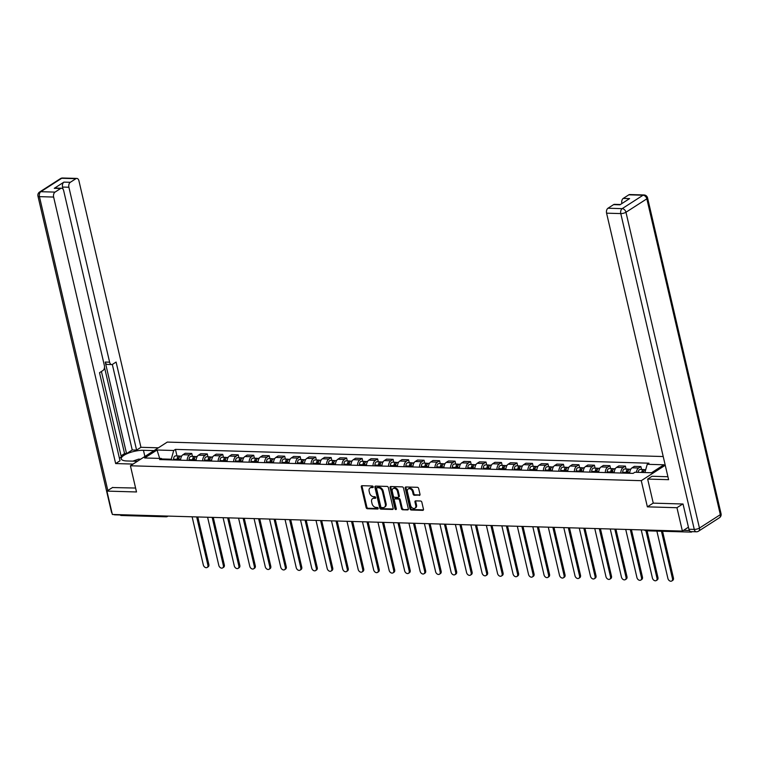 <?xml version="1.0" encoding="UTF-8"?>
<svg xmlns="http://www.w3.org/2000/svg" width="759" height="759" viewBox="0 0 759 759"><rect width="100%" height="100%" fill="white"/><g stroke="black" fill="none" stroke-linecap="round" stroke-linejoin="round"><path stroke-width="1.14" d="M373.229 486.823A0.873 0.626 -122.7 0 0 372.365 485.997L362.015 485.694A1.243 0.901 -122.7 0 0 361.303 486.813L366.132 507.562A1.243 0.901 -122.7 0 0 367.375 508.739L377.726 509.042A0.873 0.626 -122.7 0 0 377.356 507.429L376.009 507.391A3.975 2.875 -122.7 0 1 372.033 503.615L371.635 501.879A3.975 2.875 -122.7 0 1 372.603 498.625A3.975 2.875 -122.7 0 1 373.893 498.284L375.231 498.321A0.873 0.626 -122.7 0 0 374.861 496.709L373.513 496.671A3.975 2.875 -122.7 0 1 369.538 492.895L369.14 491.168A3.975 2.875 -122.7 0 1 370.107 487.914A3.975 2.875 -122.7 0 1 371.398 487.572L372.735 487.61A0.873 0.626 -122.7 0 0 373.229 486.823M419.3 495.428A1.243 0.901 -122.7 0 0 420.002 494.308L418.645 488.492A1.243 0.901 -122.7 0 0 417.403 487.306L405.904 486.974A1.243 0.901 -122.7 0 0 405.202 488.094L410.031 508.843A1.243 0.901 -122.7 0 0 411.274 510.02L422.772 510.352A1.243 0.901 -122.7 0 0 423.475 509.232L421.843 502.202A1.243 0.901 -122.7 0 0 420.6 501.016L415.676 500.874A1.243 0.901 -122.7 0 0 414.974 502.003L415.78 505.485A3.321 2.4 -122.7 0 1 414.974 508.207A3.321 2.4 -122.7 0 1 410.572 505.333L407.393 491.68A3.321 2.4 -122.7 0 1 408.2 488.957A3.321 2.4 -122.7 0 1 412.602 491.832L413.133 494.109A1.243 0.901 -122.7 0 0 414.376 495.285L419.964 495.001M641.27 480.675L647.37 506.851L676.952 507.714L682.388 531.082L112.36 514.469L106.924 491.101L136.506 491.965L130.415 465.779L641.27 480.675L665.245 465.267M388.342 487.601A1.243 0.901 -122.7 0 0 387.099 486.424L375.601 486.092A1.243 0.901 -122.7 0 0 374.899 487.212L379.728 507.951A1.243 0.901 -122.7 0 0 380.971 509.137L392.469 509.469A1.243 0.901 -122.7 0 0 393.171 508.35L388.342 487.601M390.752 486.528L402.251 486.87A1.243 0.901 -122.7 0 1 403.494 488.046L408.323 508.786A1.243 0.901 -122.7 0 1 407.621 509.915L402.697 509.773A1.243 0.901 -122.7 0 1 401.454 508.587L399.5 500.181A1.243 0.901 -122.7 0 0 398.257 498.995L394.993 498.9A1.243 0.901 -122.7 0 0 394.282 500.029L396.321 508.786A0.873 0.626 -122.7 0 1 394.955 508.739L390.05 487.657A1.243 0.901 -122.7 0 1 390.752 486.528M663.214 456.538L167.284 442.089L130.415 465.779M690.007 531.224A2.533 1.575 91.7 0 0 691.164 532.106A2.533 1.575 91.7 0 0 691.781 531.926L692.199 531.661M676.952 507.714L682.739 503.995M682.388 531.082L688.432 527.192M168.043 516.092L167.549 516.405A2.533 1.831 -122.7 0 1 166.724 516.623A2.533 1.575 -88.3 0 1 166.107 516.803L121.136 515.494A2.533 1.575 -88.3 0 1 120.026 514.687M112.712 487.382L106.924 491.101M187.169 460.381A5.825 3.615 -88.3 0 1 189.522 454.916L182.976 454.726A5.825 3.615 91.7 0 0 180.614 460.191M182.976 454.726L185.224 453.284L191.771 453.474L192.454 456.396M189.522 454.916L191.771 453.474M207.938 456.852L207.264 453.929L200.708 453.73L198.46 455.182A5.825 3.615 91.7 0 0 196.097 460.637M202.653 460.827A5.825 3.615 -88.3 0 1 205.015 455.372L207.264 453.929M223.431 457.298L222.748 454.375L216.192 454.186L213.943 455.628A5.825 3.615 91.7 0 0 211.59 461.092M218.137 461.282A5.825 3.615 -88.3 0 1 220.499 455.827L222.748 454.375M238.914 457.753L238.231 454.831L231.685 454.641L229.436 456.083A5.825 3.615 91.7 0 0 227.074 461.538M233.63 461.728A5.825 3.615 -88.3 0 1 235.983 456.273L238.231 454.831M254.398 458.199L253.724 455.277L247.168 455.087L244.92 456.538A5.825 3.615 91.7 0 0 242.557 461.994M249.113 462.184A5.825 3.615 -88.3 0 1 251.476 456.728L253.724 455.277M269.891 458.654L269.208 455.732L262.652 455.542L260.403 456.984A5.825 3.615 91.7 0 0 258.051 462.44M264.597 462.639A5.825 3.615 -88.3 0 1 266.959 457.174L269.208 455.732M285.375 459.1L284.691 456.187L278.145 455.988L275.897 457.44A5.825 3.615 91.7 0 0 273.534 462.895M280.09 463.085A5.825 3.615 -88.3 0 1 282.443 457.63L284.691 456.187M300.858 459.556L300.184 456.633L293.629 456.444L291.38 457.886A5.825 3.615 91.7 0 0 289.018 463.351M295.574 463.54A5.825 3.615 -88.3 0 1 297.936 458.075L300.184 456.633M316.351 460.011L315.668 457.089L309.112 456.899L306.864 458.341A5.825 3.615 91.7 0 0 304.511 463.796M311.057 463.986A5.825 3.615 -88.3 0 1 313.42 458.531L315.668 457.089M331.835 460.457L331.152 457.535L324.605 457.345L322.357 458.787A5.825 3.615 91.7 0 0 319.994 464.252M326.541 464.442A5.825 3.615 -88.3 0 1 328.903 458.986L331.152 457.535M347.318 460.912L346.645 457.99L340.089 457.8L337.84 459.242A5.825 3.615 91.7 0 0 335.478 464.698M342.034 464.887A5.825 3.615 -88.3 0 1 344.387 459.432L346.645 457.99M362.802 461.358L362.128 458.436L355.573 458.246L353.324 459.698A5.825 3.615 91.7 0 0 350.962 465.153M357.517 465.343A5.825 3.615 -88.3 0 1 359.88 459.888L362.128 458.436M378.295 461.814L377.612 458.891L371.066 458.702L368.808 460.144A5.825 3.615 91.7 0 0 366.455 465.599M373.001 465.798A5.825 3.615 -88.3 0 1 375.363 460.333L377.612 458.891M393.779 462.259L393.096 459.347L386.549 459.148L384.301 460.599A5.825 3.615 91.7 0 0 381.938 466.054M388.494 466.244A5.825 3.615 -88.3 0 1 390.847 460.789L393.096 459.347M409.262 462.715L408.589 459.793L402.033 459.603L399.784 461.045A5.825 3.615 91.7 0 0 397.422 466.51M403.978 466.7A5.825 3.615 -88.3 0 1 406.34 461.235L408.589 459.793M424.755 463.17L424.072 460.248L417.516 460.058L415.268 461.5A5.825 3.615 91.7 0 0 412.915 466.956M419.461 467.146A5.825 3.615 -88.3 0 1 421.824 461.69L424.072 460.248M440.239 463.616L439.556 460.694L433.009 460.504L430.761 461.956A5.825 3.615 91.7 0 0 428.399 467.411M434.954 467.601A5.825 3.615 -88.3 0 1 437.307 462.146L439.556 460.694M455.723 464.072L455.049 461.149L448.493 460.96L446.245 462.402A5.825 3.615 91.7 0 0 443.882 467.857M450.438 468.047A5.825 3.615 -88.3 0 1 452.8 462.592L455.049 461.149M471.216 464.517L470.533 461.595L463.977 461.406L461.728 462.857A5.825 3.615 91.7 0 0 459.375 468.312M465.922 468.502A5.825 3.615 -88.3 0 1 468.284 463.047L470.533 461.595M486.699 464.973L486.016 462.051L479.47 461.861L477.221 463.303A5.825 3.615 91.7 0 0 474.859 468.758M481.405 468.958A5.825 3.615 -88.3 0 1 483.768 463.493L486.016 462.051M502.183 465.428L501.509 462.506L494.953 462.307L492.705 463.758A5.825 3.615 91.7 0 0 490.342 469.214M496.898 469.404A5.825 3.615 -88.3 0 1 499.261 463.948L501.509 462.506M517.676 465.874L516.993 462.952L510.437 462.762L508.188 464.204A5.825 3.615 91.7 0 0 505.836 469.669M512.382 469.859A5.825 3.615 -88.3 0 1 514.744 464.404L516.993 462.952M533.16 466.33L532.476 463.407L525.93 463.218L523.682 464.66A5.825 3.615 91.7 0 0 521.319 470.115M527.866 470.305A5.825 3.615 -88.3 0 1 530.228 464.85L532.476 463.407M548.643 466.776L547.96 463.853L541.414 463.664L539.165 465.115A5.825 3.615 91.7 0 0 536.803 470.571M543.359 470.76A5.825 3.615 -88.3 0 1 545.712 465.305L547.96 463.853M564.127 467.231L563.453 464.309L556.897 464.119L554.649 465.561A5.825 3.615 91.7 0 0 552.286 471.016M558.842 471.216A5.825 3.615 -88.3 0 1 561.205 465.751L563.453 464.309M579.62 467.677L578.937 464.755L572.39 464.565L570.132 466.017A5.825 3.615 91.7 0 0 567.779 471.472M574.326 471.662A5.825 3.615 -88.3 0 1 576.688 466.206L578.937 464.755M595.103 468.132L594.42 465.21L587.874 465.02L585.625 466.462A5.825 3.615 91.7 0 0 583.263 471.927M589.819 472.117A5.825 3.615 -88.3 0 1 592.172 466.652L594.42 465.21M610.587 468.588L609.913 465.665L603.358 465.476L601.109 466.918A5.825 3.615 91.7 0 0 598.747 472.373M605.303 472.563A5.825 3.615 -88.3 0 1 607.665 467.108L609.913 465.665M626.08 469.034L625.397 466.111L618.841 465.922L616.593 467.364A5.825 3.615 91.7 0 0 614.24 472.829M620.786 473.018A5.825 3.615 -88.3 0 1 623.148 467.563L625.397 466.111M641.564 469.489L640.881 466.567L634.334 466.377L632.086 467.819A5.825 3.615 91.7 0 0 629.723 473.274M636.365 472.307A5.825 3.615 -88.3 0 1 638.632 468.009L640.881 466.567M171.411 459.916L171.249 459.233L162.047 458.967M163.081 459.679L161.325 458.464L144.646 457.971L157.028 450.011L173.707 450.495L171.249 459.233M644.913 472.553L647.237 464.299L648.973 463.189L175.443 449.385L173.707 450.495M647.237 464.299L663.916 464.783L651.526 472.753L634.847 472.259L633.12 473.379L159.589 459.574L161.325 458.464M647.37 506.851L653.243 503.075M176.97 455.941L175.443 449.385M157.028 450.011L159.675 458.408M373.257 487.126L372.138 487.098A3.975 2.875 -122.7 0 0 370.847 487.439L370.107 487.914M372.603 498.625L373.333 498.151A3.975 2.875 -122.7 0 1 374.633 497.809L375.743 497.847M362.062 485.694A1.243 0.901 -122.7 0 0 362.043 486.339L366.872 507.088A1.243 0.901 -122.7 0 0 368.115 508.264L378.238 508.558M375.658 486.092A1.243 0.901 -122.7 0 0 375.639 486.737L380.458 507.486A1.243 0.901 -122.7 0 0 381.701 508.663L393.153 508.995M377.052 487.733A0.873 0.626 -122.7 0 0 376.559 488.521L380.79 506.727A0.873 0.626 -122.7 0 0 381.663 507.553L383.077 507.6A3.975 2.875 -122.7 0 0 384.367 507.259A3.975 2.875 -122.7 0 0 385.335 503.995L382.441 491.557A3.975 2.875 -122.7 0 0 378.466 487.771L377.052 487.733L377.792 487.259A0.873 0.626 -122.7 0 0 377.318 487.563M384.367 507.259L385.107 506.784A3.975 2.875 -122.7 0 0 386.075 503.521L385.335 503.995M377.792 487.259L379.206 487.297A3.975 2.875 -122.7 0 1 383.181 491.082L386.075 503.521M408.304 509.441L402.697 509.773M394.585 499.005L395.325 498.53A1.243 0.901 -122.7 0 1 395.724 498.426L398.987 498.521A1.243 0.901 -122.7 0 1 400.23 499.707L402.194 508.113A1.243 0.901 -122.7 0 0 403.437 509.298M390.809 486.528A1.243 0.901 -122.7 0 0 390.79 487.183L395.695 508.274A0.873 0.626 -122.7 0 0 396.34 509.052M397.469 491.443A3.321 2.4 -122.7 0 0 393.058 488.578A3.321 2.4 -122.7 0 0 392.251 491.291L393.371 496.111A1.243 0.901 -122.7 0 0 394.614 497.287L397.877 497.382A1.243 0.901 -122.7 0 0 398.589 496.263L397.469 491.443L398.2 490.969A3.321 2.4 -122.7 0 0 393.798 488.103L393.058 488.578M398.617 496.908A1.243 0.901 -122.7 0 0 399.319 495.788L398.589 496.263M398.2 490.969L399.319 495.788M408.2 488.957L408.94 488.483A3.321 2.4 -122.7 0 1 413.342 491.358L413.873 493.635A1.243 0.901 -122.7 0 0 415.116 494.811L419.983 494.953M414.974 508.207L415.714 507.733A3.321 2.4 -122.7 0 0 416.52 505.01L415.78 505.485M415.723 500.883A1.243 0.901 -122.7 0 0 415.704 501.528L416.52 505.01M405.961 486.974A1.243 0.901 -122.7 0 0 405.942 487.62L410.771 508.369A1.243 0.901 -122.7 0 0 412.014 509.545L423.456 509.877M178.849 460.134L178.839 459.356A3.169 1.964 -88.3 0 1 180.898 456.055L181.705 456.083M192.112 516.794L203.317 564.933A2.913 2.106 -122.7 0 0 207.169 567.447A2.913 2.106 -122.7 0 0 207.881 565.066L196.676 516.926M178.175 460.115L178.175 459.242A1.518 0.939 -88.3 0 1 179.124 457.658M177.16 460.087L177.151 459.309A3.169 1.964 -88.3 0 1 179.209 456.007A3.169 1.964 -88.3 0 1 180.044 456.339M173.583 459.982L173.574 459.204A3.169 1.964 -88.3 0 1 175.633 455.903L179.209 456.007M197.786 516.955L208.839 564.449A2.913 2.106 57.3 0 1 208.127 566.831L207.169 567.447M194.332 460.59L194.323 459.812A3.169 1.964 -88.3 0 1 196.382 456.51L197.188 456.538M207.596 517.24L218.801 565.379A2.913 2.106 -122.7 0 0 222.662 567.903A2.913 2.106 -122.7 0 0 223.364 565.512L212.159 517.372M193.668 460.571L193.659 459.688A1.518 0.939 -88.3 0 1 194.608 458.104M192.644 460.533L192.634 459.764A3.169 1.964 -88.3 0 1 194.693 456.463A3.169 1.964 -88.3 0 1 195.528 456.795M189.067 460.428L189.067 459.66A3.169 1.964 -88.3 0 1 191.116 456.358L194.693 456.463M213.27 517.41L224.322 564.905A2.913 2.106 57.3 0 1 223.62 567.286L222.662 567.903M209.816 461.036L209.807 460.267A3.169 1.964 -88.3 0 1 211.865 456.965L212.681 456.984M223.08 517.695L234.284 565.834A2.913 2.106 -122.7 0 0 238.146 568.349A2.913 2.106 -122.7 0 0 238.857 565.967L227.653 517.828M209.152 461.017L209.142 460.144A1.518 0.939 -88.3 0 1 210.101 458.559M208.127 460.988L208.127 460.21A3.169 1.964 -88.3 0 1 210.177 456.909A3.169 1.964 -88.3 0 1 211.011 457.241M204.56 460.884L204.55 460.106A3.169 1.964 -88.3 0 1 206.609 456.804L210.177 456.909M228.763 517.856L239.816 565.351A2.913 2.106 57.3 0 1 239.104 567.732L238.146 568.349M137.436 461.273L126.848 460.969A14.25 4.374 -13.1 0 1 121.269 458.863A14.25 4.374 -13.1 0 1 128.461 453.114A14.25 4.374 -13.1 0 1 143.442 450.305L154.02 450.609M158.375 447.81L140.946 447.307L136.592 450.106L116.099 362.052L112.636 364.273A3.795 2.353 91.7 0 1 111.706 364.557A3.795 2.353 91.7 0 1 109.609 362.176L68.898 187.245L62.542 187.056A3.795 2.353 -88.3 0 1 63.936 182.113L54.278 188.327A3.795 2.353 -88.3 0 1 55.208 188.052L61.564 188.232A3.795 2.353 91.7 0 0 60.635 188.507L55.027 192.112A3.795 2.353 91.7 0 0 53.633 197.055L39.44 196.638L107.825 490.523M121.042 455.827L124.561 453.569L126.544 453.626L132.227 449.973L136.592 450.106M119.41 458.218L121.317 456.994L101.412 371.493M61.564 188.232A3.795 2.353 91.7 0 1 63.661 190.613L104.372 365.544A3.795 2.353 91.7 0 1 102.977 370.487L99.514 372.716L120.007 460.77L115.653 463.559L53.633 197.055M133.081 464.072L115.653 463.559M140.946 447.307L78.927 180.803A3.795 2.353 91.7 0 0 76.82 178.422A3.795 2.353 91.7 0 0 75.891 178.697L70.293 182.302A3.795 2.353 91.7 0 0 68.898 187.245M112.455 487.544L135.595 488.046M119.495 514.678A3.795 2.353 91.7 0 0 120.226 514.972L115.036 514.839A3.795 2.353 -88.3 0 1 114.135 514.517M126.544 453.626L105.235 362.052L109.609 362.176M124.561 453.569L104.495 367.347M63.025 189.133L62.542 187.056M132.227 449.973L112.323 364.443M111.706 364.557L107.342 364.424A3.795 2.353 -88.3 0 1 105.235 362.052M688.906 529.251L694.267 529.403A3.795 2.353 91.7 0 0 696.373 531.784L691.013 531.623A3.795 2.353 -88.3 0 1 688.906 529.251L683.034 504.004L653.252 503.141L647.655 479.071L652 476.272L666.098 476.68A14.25 4.374 -13.1 0 0 667.901 476.671M647.655 479.071L668.603 479.679L606.583 213.175A3.795 2.353 -88.3 0 1 607.978 208.232L613.576 204.626A3.795 2.353 -88.3 0 1 614.505 204.351L620.378 204.522M622.171 203.374L621.849 203.365A3.795 2.353 -88.3 0 1 623.234 198.422L628.841 194.816A3.795 2.353 -88.3 0 1 629.771 194.541L643.964 194.959A3.795 2.353 91.7 0 0 643.034 195.234L628.841 194.816M613.576 204.626L619.932 204.816L629.591 198.602L623.234 198.422M132.853 461.14L138.565 459.148L140.652 459.204M137.882 460.988A8.235 2.524 -13.1 0 0 136.573 461.254M225.3 461.491L225.3 460.713A3.169 1.964 -88.3 0 1 227.358 457.411L228.165 457.44M238.573 518.141L249.777 566.29A2.913 2.106 -122.7 0 0 253.629 568.804A2.913 2.106 -122.7 0 0 254.341 566.423L243.136 518.274M224.636 461.472L224.636 460.59A1.518 0.939 -88.3 0 1 225.584 459.005M223.62 461.444L223.611 460.666A3.169 1.964 -88.3 0 1 225.67 457.364A3.169 1.964 -88.3 0 1 226.505 457.696M220.044 461.339L220.034 460.561A3.169 1.964 -88.3 0 1 222.093 457.26L225.67 457.364M244.246 518.312L255.299 565.806A2.913 2.106 57.3 0 1 254.588 568.187L253.629 568.804M240.793 461.937L240.783 461.168A3.169 1.964 -88.3 0 1 242.842 457.867L243.648 457.886M254.056 518.596L265.261 566.736A2.913 2.106 -122.7 0 0 269.113 569.25A2.913 2.106 -122.7 0 0 269.825 566.869L258.62 518.729M240.129 461.918L240.119 461.045A1.518 0.939 -88.3 0 1 241.068 459.461M239.104 461.889L239.094 461.121A3.169 1.964 -88.3 0 1 241.153 457.819A3.169 1.964 -88.3 0 1 241.988 458.151M235.527 461.785L235.518 461.017A3.169 1.964 -88.3 0 1 237.576 457.715L241.153 457.819M259.73 518.758L270.783 566.252A2.913 2.106 57.3 0 1 270.081 568.633L269.113 569.25M256.276 462.392L256.267 461.614A3.169 1.964 -88.3 0 1 258.326 458.313L259.132 458.341M269.54 519.052L280.745 567.191A2.913 2.106 -122.7 0 0 284.606 569.705A2.913 2.106 -122.7 0 0 285.308 567.324L274.113 519.184M255.612 462.373L255.603 461.5A1.518 0.939 -88.3 0 1 256.561 459.916M254.588 462.345L254.578 461.567A3.169 1.964 -88.3 0 1 256.637 458.265A3.169 1.964 -88.3 0 1 257.472 458.597M251.011 462.24L251.011 461.463A3.169 1.964 -88.3 0 1 253.07 458.161L256.637 458.265M275.223 519.213L286.266 566.707A2.913 2.106 57.3 0 1 285.564 569.089L284.606 569.705M271.76 462.848L271.76 462.07A3.169 1.964 -88.3 0 1 273.819 458.768L274.625 458.787M285.033 519.498L296.228 567.637A2.913 2.106 -122.7 0 0 300.09 570.161A2.913 2.106 -122.7 0 0 300.801 567.77L289.596 519.63M271.096 462.829L271.086 461.946A1.518 0.939 -88.3 0 1 272.045 460.362M270.071 462.791L270.071 462.022A3.169 1.964 -88.3 0 1 272.13 458.721A3.169 1.964 -88.3 0 1 272.965 459.053M266.504 462.686L266.494 461.918A3.169 1.964 -88.3 0 1 268.553 458.616L272.13 458.721M290.706 519.668L301.759 567.153A2.913 2.106 57.3 0 1 301.048 569.544L300.09 570.161M287.253 463.294L287.244 462.516A3.169 1.964 -88.3 0 1 289.302 459.223L290.109 459.242M300.517 519.953L311.721 568.093A2.913 2.106 -122.7 0 0 315.573 570.607A2.913 2.106 -122.7 0 0 316.285 568.225L305.08 520.086M286.589 463.275L286.579 462.402A1.518 0.939 -88.3 0 1 287.528 460.817M285.564 463.246L285.555 462.468A3.169 1.964 -88.3 0 1 287.614 459.167A3.169 1.964 -88.3 0 1 288.448 459.499M281.987 463.142L281.978 462.364A3.169 1.964 -88.3 0 1 284.037 459.062L287.614 459.167M306.19 520.114L317.243 567.609A2.913 2.106 57.3 0 1 316.531 569.99L315.573 570.607M302.737 463.749L302.727 462.971A3.169 1.964 -88.3 0 1 304.786 459.669L305.592 459.698M316 520.399L327.205 568.538A2.913 2.106 -122.7 0 0 331.066 571.062A2.913 2.106 -122.7 0 0 331.768 568.681L320.573 520.532M302.073 463.73L302.063 462.848A1.518 0.939 -88.3 0 1 303.012 461.263M301.048 463.702L301.038 462.924A3.169 1.964 -88.3 0 1 303.097 459.622A3.169 1.964 -88.3 0 1 303.932 459.954M297.471 463.597L297.471 462.819A3.169 1.964 -88.3 0 1 299.53 459.518L303.097 459.622M321.674 520.57L332.727 568.064A2.913 2.106 57.3 0 1 332.025 570.445L331.066 571.062M318.22 464.195L318.22 463.426A3.169 1.964 -88.3 0 1 320.27 460.125L321.085 460.144M331.493 520.854L342.688 568.994A2.913 2.106 -122.7 0 0 346.55 571.508A2.913 2.106 -122.7 0 0 347.261 569.127L336.057 520.987M317.556 464.176L317.547 463.303A1.518 0.939 -88.3 0 1 318.505 461.719M316.531 464.147L316.531 463.369A3.169 1.964 -88.3 0 1 318.59 460.068A3.169 1.964 -88.3 0 1 319.425 460.4M312.964 464.043L312.955 463.265A3.169 1.964 -88.3 0 1 315.013 459.963L318.59 460.068M337.167 521.016L348.22 568.51A2.913 2.106 57.3 0 1 347.508 570.891L346.55 571.508M333.713 464.65L333.704 463.872A3.169 1.964 -88.3 0 1 335.763 460.571L336.569 460.599M346.977 521.3L358.182 569.449A2.913 2.106 -122.7 0 0 362.034 571.963A2.913 2.106 -122.7 0 0 362.745 569.582L351.54 521.433M333.049 464.631L333.04 463.758A1.518 0.939 -88.3 0 1 333.988 462.174M332.025 464.603L332.015 463.825A3.169 1.964 -88.3 0 1 334.074 460.523A3.169 1.964 -88.3 0 1 334.909 460.855M328.448 464.499L328.438 463.721A3.169 1.964 -88.3 0 1 330.497 460.419L334.074 460.523M352.65 521.471L363.703 568.965A2.913 2.106 57.3 0 1 362.992 571.347L362.034 571.963M349.197 465.096L349.187 464.328A3.169 1.964 -88.3 0 1 351.246 461.026L352.053 461.045M362.46 521.756L373.665 569.895A2.913 2.106 -122.7 0 0 377.527 572.409A2.913 2.106 -122.7 0 0 378.229 570.028L367.024 521.888M348.533 465.077L348.523 464.204A1.518 0.939 -88.3 0 1 349.472 462.62M347.508 465.049L347.499 464.28A3.169 1.964 -88.3 0 1 349.557 460.979A3.169 1.964 -88.3 0 1 350.392 461.311M343.931 464.944L343.931 464.176A3.169 1.964 -88.3 0 1 345.981 460.874L349.557 460.979M368.134 521.917L379.187 569.411A2.913 2.106 57.3 0 1 378.485 571.802L377.527 572.409M364.681 465.552L364.671 464.774A3.169 1.964 -88.3 0 1 366.73 461.472L367.546 461.5M377.944 522.211L389.149 570.351A2.913 2.106 -122.7 0 0 393.01 572.865A2.913 2.106 -122.7 0 0 393.722 570.483L382.517 522.344M364.016 465.533L364.007 464.66A1.518 0.939 -88.3 0 1 364.965 463.075M362.992 465.504L362.992 464.726A3.169 1.964 -88.3 0 1 365.041 461.425A3.169 1.964 -88.3 0 1 365.876 461.757M359.424 465.4L359.415 464.622A3.169 1.964 -88.3 0 1 361.474 461.32L365.041 461.425M383.627 522.372L394.68 569.867A2.913 2.106 57.3 0 1 393.968 572.248L393.01 572.865M380.164 466.007L380.164 465.229A3.169 1.964 -88.3 0 1 382.223 461.927L383.029 461.946M393.437 522.657L404.642 570.796A2.913 2.106 -122.7 0 0 408.494 573.32A2.913 2.106 -122.7 0 0 409.205 570.929L398.001 522.79M379.5 465.988L379.5 465.106A1.518 0.939 -88.3 0 1 380.449 463.521M378.485 465.95L378.475 465.182A3.169 1.964 -88.3 0 1 380.534 461.88A3.169 1.964 -88.3 0 1 381.369 462.212M374.908 465.846L374.899 465.077A3.169 1.964 -88.3 0 1 376.957 461.776L380.534 461.88M399.111 522.828L410.164 570.313A2.913 2.106 57.3 0 1 409.452 572.703L408.494 573.32M395.657 466.453L395.648 465.675A3.169 1.964 -88.3 0 1 397.707 462.383L398.513 462.402M408.921 523.112L420.125 571.252A2.913 2.106 -122.7 0 0 423.987 573.766A2.913 2.106 -122.7 0 0 424.689 571.385L413.484 523.245M394.993 466.434L394.984 465.561A1.518 0.939 -88.3 0 1 395.932 463.977M393.968 466.406L393.959 465.628A3.169 1.964 -88.3 0 1 396.018 462.326A3.169 1.964 -88.3 0 1 396.853 462.658M390.392 466.301L390.382 465.523A3.169 1.964 -88.3 0 1 392.441 462.222L396.018 462.326M414.594 523.274L425.647 570.768A2.913 2.106 57.3 0 1 424.945 573.149L423.987 573.766M411.141 466.908L411.131 466.13A3.169 1.964 -88.3 0 1 413.19 462.829L413.997 462.857M424.404 523.558L435.609 571.707A2.913 2.106 -122.7 0 0 439.47 574.221A2.913 2.106 -122.7 0 0 440.173 571.84L428.977 523.691M410.477 466.889L410.467 466.007A1.518 0.939 -88.3 0 1 411.425 464.423M409.452 466.861L409.443 466.083A3.169 1.964 -88.3 0 1 411.501 462.781A3.169 1.964 -88.3 0 1 412.336 463.113M405.885 466.757L405.875 465.979A3.169 1.964 -88.3 0 1 407.934 462.677L411.501 462.781M430.087 523.729L441.14 571.223A2.913 2.106 57.3 0 1 440.429 573.605L439.47 574.221M426.624 467.354L426.624 466.586A3.169 1.964 -88.3 0 1 428.683 463.284L429.49 463.303M439.897 524.014L451.093 572.153A2.913 2.106 -122.7 0 0 454.954 574.667A2.913 2.106 -122.7 0 0 455.666 572.286L444.461 524.146M425.96 467.335L425.96 466.462A1.518 0.939 -88.3 0 1 426.909 464.878M424.936 467.307L424.936 466.529A3.169 1.964 -88.3 0 1 426.994 463.237A3.169 1.964 -88.3 0 1 427.829 463.559M421.368 467.202L421.359 466.424A3.169 1.964 -88.3 0 1 423.418 463.132L426.994 463.237M445.571 524.175L456.624 571.669A2.913 2.106 57.3 0 1 455.912 574.051L454.954 574.667M442.118 467.81L442.108 467.032A3.169 1.964 -88.3 0 1 444.167 463.73L444.973 463.758M455.381 524.46L466.586 572.609A2.913 2.106 -122.7 0 0 470.438 575.123A2.913 2.106 -122.7 0 0 471.149 572.741L459.945 524.592M441.453 467.791L441.444 466.918A1.518 0.939 -88.3 0 1 442.393 465.333M440.429 467.762L440.419 466.984A3.169 1.964 -88.3 0 1 442.478 463.683A3.169 1.964 -88.3 0 1 443.313 464.015M436.852 467.658L436.842 466.88A3.169 1.964 -88.3 0 1 438.901 463.578L442.478 463.683M461.055 524.63L472.107 572.125A2.913 2.106 57.3 0 1 471.396 574.506L470.438 575.123M457.601 468.256L457.592 467.487A3.169 1.964 -88.3 0 1 459.65 464.185L460.457 464.204M470.865 524.915L482.069 573.054A2.913 2.106 -122.7 0 0 485.931 575.578A2.913 2.106 -122.7 0 0 486.633 573.187L475.438 525.048M456.937 468.237L456.927 467.364A1.518 0.939 -88.3 0 1 457.876 465.779M455.912 468.208L455.903 467.44A3.169 1.964 -88.3 0 1 457.962 464.138A3.169 1.964 -88.3 0 1 458.797 464.47M452.336 468.104L452.336 467.335A3.169 1.964 -88.3 0 1 454.394 464.034L457.962 464.138M476.548 525.076L487.591 572.571A2.913 2.106 57.3 0 1 486.889 574.961L485.931 575.578M473.085 468.711L473.085 467.933A3.169 1.964 -88.3 0 1 475.134 464.631L475.95 464.66M486.358 525.37L497.553 573.51A2.913 2.106 -122.7 0 0 501.414 576.024A2.913 2.106 -122.7 0 0 502.126 573.643L490.921 525.503M472.421 468.692L472.411 467.819A1.518 0.939 -88.3 0 1 473.369 466.235M471.396 468.664L471.396 467.886A3.169 1.964 -88.3 0 1 473.455 464.584A3.169 1.964 -88.3 0 1 474.29 464.916M467.829 468.559L467.819 467.781A3.169 1.964 -88.3 0 1 469.878 464.48L473.455 464.584M492.031 525.532L503.084 573.026A2.913 2.106 57.3 0 1 502.373 575.407L501.414 576.024M488.578 469.166L488.568 468.388A3.169 1.964 -88.3 0 1 490.627 465.087L491.434 465.106M501.841 525.816L513.046 573.956A2.913 2.106 -122.7 0 0 516.898 576.479A2.913 2.106 -122.7 0 0 517.61 574.089L506.405 525.949M487.914 469.147L487.904 468.265A1.518 0.939 -88.3 0 1 488.853 466.681M486.889 469.109L486.88 468.341A3.169 1.964 -88.3 0 1 488.938 465.039A3.169 1.964 -88.3 0 1 489.773 465.371M483.312 469.005L483.303 468.237A3.169 1.964 -88.3 0 1 485.362 464.935L488.938 465.039M507.515 525.987L518.568 573.472A2.913 2.106 57.3 0 1 517.856 575.863L516.898 576.479M504.061 469.612L504.052 468.844A3.169 1.964 -88.3 0 1 506.111 465.542L506.917 465.561M517.325 526.272L528.53 574.411A2.913 2.106 -122.7 0 0 532.391 576.925A2.913 2.106 -122.7 0 0 533.093 574.544L521.898 526.404M503.397 469.593L503.388 468.72A1.518 0.939 -88.3 0 1 504.337 467.136M502.373 469.565L502.363 468.787A3.169 1.964 -88.3 0 1 504.422 465.485A3.169 1.964 -88.3 0 1 505.257 465.817M498.796 469.46L498.796 468.683A3.169 1.964 -88.3 0 1 500.855 465.381L504.422 465.485M522.998 526.433L534.051 573.927A2.913 2.106 57.3 0 1 533.349 576.309L532.391 576.925M519.545 470.068L519.535 469.29A3.169 1.964 -88.3 0 1 521.594 465.988L522.41 466.017M532.809 526.718L544.013 574.867A2.913 2.106 -122.7 0 0 547.875 577.381A2.913 2.106 -122.7 0 0 548.586 574.999L537.381 526.85M518.881 470.049L518.871 469.166A1.518 0.939 -88.3 0 1 519.83 467.582M517.856 470.02L517.856 469.242A3.169 1.964 -88.3 0 1 519.915 465.941A3.169 1.964 -88.3 0 1 520.75 466.273M514.289 469.916L514.279 469.138A3.169 1.964 -88.3 0 1 516.338 465.836L519.915 465.941M538.492 526.888L549.544 574.383A2.913 2.106 57.3 0 1 548.833 576.764L547.875 577.381M535.038 470.514L535.029 469.745A3.169 1.964 -88.3 0 1 537.087 466.443L537.894 466.462M548.302 527.173L559.506 575.313A2.913 2.106 -122.7 0 0 563.358 577.827A2.913 2.106 -122.7 0 0 564.07 575.445L552.865 527.306M534.364 470.495L534.364 469.622A1.518 0.939 -88.3 0 1 535.313 468.037M533.349 470.466L533.34 469.698A3.169 1.964 -88.3 0 1 535.399 466.396A3.169 1.964 -88.3 0 1 536.234 466.728M529.773 470.362L529.763 469.593A3.169 1.964 -88.3 0 1 531.822 466.292L535.399 466.396M553.975 527.334L565.028 574.829A2.913 2.106 57.3 0 1 564.316 577.21L563.358 577.827M550.522 470.969L550.512 470.191A3.169 1.964 -88.3 0 1 552.571 466.889L553.377 466.918M563.785 527.628L574.99 575.768A2.913 2.106 -122.7 0 0 578.851 578.282A2.913 2.106 -122.7 0 0 579.553 575.901L568.349 527.761M549.858 470.95L549.848 470.077A1.518 0.939 -88.3 0 1 550.797 468.493M548.833 470.922L548.823 470.144A3.169 1.964 -88.3 0 1 550.882 466.842A3.169 1.964 -88.3 0 1 551.717 467.174M545.256 470.817L545.256 470.039A3.169 1.964 -88.3 0 1 547.305 466.738L550.882 466.842M569.459 527.79L580.512 575.284A2.913 2.106 57.3 0 1 579.81 577.665L578.851 578.282M566.005 471.424L565.996 470.646A3.169 1.964 -88.3 0 1 568.055 467.345L568.87 467.364M579.269 528.074L590.474 576.214A2.913 2.106 -122.7 0 0 594.335 578.737A2.913 2.106 -122.7 0 0 595.047 576.347L583.842 528.207M565.341 471.396L565.332 470.523A1.518 0.939 -88.3 0 1 566.29 468.939M564.316 471.367L564.316 470.599A3.169 1.964 -88.3 0 1 566.366 467.297A3.169 1.964 -88.3 0 1 567.201 467.629M560.749 471.263L560.74 470.495A3.169 1.964 -88.3 0 1 562.798 467.193L566.366 467.297M584.952 528.245L596.005 575.73A2.913 2.106 57.3 0 1 595.293 578.121L594.335 578.737M581.489 471.87L581.489 471.092A3.169 1.964 -88.3 0 1 583.548 467.791L584.354 467.819M594.762 528.53L605.967 576.669A2.913 2.106 -122.7 0 0 609.819 579.183A2.913 2.106 -122.7 0 0 610.53 576.802L599.325 528.662M580.825 471.851L580.825 470.978A1.518 0.939 -88.3 0 1 581.774 469.394M579.81 471.823L579.8 471.045A3.169 1.964 -88.3 0 1 581.859 467.743A3.169 1.964 -88.3 0 1 582.694 468.075M576.233 471.719L576.223 470.941A3.169 1.964 -88.3 0 1 578.282 467.639L581.859 467.743M600.435 528.691L611.488 576.185A2.913 2.106 57.3 0 1 610.777 578.567L609.819 579.183M596.982 472.326L596.972 471.548A3.169 1.964 -88.3 0 1 599.031 468.246L599.838 468.275M610.245 528.976L621.45 577.115A2.913 2.106 -122.7 0 0 625.302 579.639A2.913 2.106 -122.7 0 0 626.014 577.248L614.809 529.108M596.318 472.307L596.308 471.424A1.518 0.939 -88.3 0 1 597.257 469.84M595.293 472.269L595.284 471.5A3.169 1.964 -88.3 0 1 597.342 468.199A3.169 1.964 -88.3 0 1 598.177 468.531M591.716 472.174L591.707 471.396A3.169 1.964 -88.3 0 1 593.766 468.094L597.342 468.199M615.919 529.146L626.972 576.641A2.913 2.106 57.3 0 1 626.27 579.022L625.302 579.639M612.466 472.772L612.456 472.003A3.169 1.964 -88.3 0 1 614.515 468.701L615.321 468.72M625.729 529.431L636.934 577.571A2.913 2.106 -122.7 0 0 640.795 580.085A2.913 2.106 -122.7 0 0 641.497 577.703L630.302 529.564M611.801 472.753L611.792 471.88A1.518 0.939 -88.3 0 1 612.75 470.295M610.777 472.724L610.767 471.946A3.169 1.964 -88.3 0 1 612.826 468.645A3.169 1.964 -88.3 0 1 613.661 468.977M607.2 472.62L607.2 471.842A3.169 1.964 -88.3 0 1 609.259 468.54L612.826 468.645M631.412 529.592L642.456 577.087A2.913 2.106 57.3 0 1 641.753 579.468L640.795 580.085M627.949 473.227L627.949 472.449A3.169 1.964 -88.3 0 1 630.008 469.147L630.814 469.176M641.222 529.877L652.417 578.026A2.913 2.106 -122.7 0 0 656.279 580.54A2.913 2.106 -122.7 0 0 656.99 578.159L645.966 530.778M627.285 473.208L627.276 472.326A1.518 0.939 -88.3 0 1 628.234 470.741M626.26 473.18L626.26 472.402A3.169 1.964 -88.3 0 1 628.319 469.1A3.169 1.964 -88.3 0 1 629.154 469.432M622.693 473.075L622.684 472.297A3.169 1.964 -88.3 0 1 624.742 468.996L628.319 469.1M647.076 530.826L657.949 577.542A2.913 2.106 57.3 0 1 657.237 579.923L656.279 580.54M643.442 472.515A3.169 1.964 -88.3 0 1 645.492 469.603L645.748 469.612M656.886 531.11L667.911 578.472A2.913 2.106 -122.7 0 0 671.762 580.986A2.913 2.106 -122.7 0 0 672.474 578.605L661.45 531.243M642.778 472.496A1.518 0.939 -88.3 0 1 643.717 471.197M641.753 472.468A3.169 1.964 -88.3 0 1 643.803 469.555A3.169 1.964 -88.3 0 1 644.638 469.887M638.186 472.364A3.169 1.964 -88.3 0 1 640.226 469.451L643.803 469.555M662.56 531.272L673.432 577.988A2.913 2.106 57.3 0 1 672.721 580.379L671.762 580.986M623.148 467.563L616.593 467.364M607.665 467.108L601.109 466.918M592.172 466.652L585.625 466.462M576.688 466.206L570.132 466.017M561.205 465.751L554.649 465.561M545.712 465.305L539.165 465.115M530.228 464.85L523.682 464.66M514.744 464.404L508.188 464.204M499.261 463.948L492.705 463.758M483.768 463.493L477.221 463.303M468.284 463.047L461.728 462.857M452.8 462.592L446.245 462.402M437.307 462.146L430.761 461.956M421.824 461.69L415.268 461.5M406.34 461.235L399.784 461.045M390.847 460.789L384.301 460.599M375.363 460.333L368.808 460.144M359.88 459.888L353.324 459.698M344.387 459.432L337.84 459.242M328.903 458.986L322.357 458.787M313.42 458.531L306.864 458.341M297.936 458.075L291.38 457.886M282.443 457.63L275.897 457.44M266.959 457.174L260.403 456.984M251.476 456.728L244.92 456.538M235.983 456.273L229.436 456.083M220.499 455.827L213.943 455.628M205.015 455.372L198.46 455.182M638.632 468.009L632.086 467.819M683.536 530.342L689.409 530.513M691.164 532.106L646.194 530.797A2.533 1.575 -88.3 0 1 645.084 529.991M164.997 515.997A2.533 1.575 -88.3 0 0 166.107 516.803A2.533 2.533 0 0 0 167.549 516.405A2.533 1.831 -122.7 0 0 167.9 516.082M372.138 487.098L371.398 487.572M375.705 498.027L375.231 498.321M374.633 497.809L373.893 498.284M368.115 508.264L367.375 508.739M366.872 507.088L366.132 507.562M362.043 486.339L361.303 486.813M373.21 487.306L372.735 487.61M393.134 509.042L392.469 509.469M381.701 508.663L380.971 509.137M380.458 507.486L379.728 507.951M375.639 486.737L374.899 487.212M383.181 491.082L382.441 491.557M379.206 487.297L378.466 487.771M408.285 509.479L407.621 509.915M402.194 508.113L401.454 508.587M400.23 499.707L399.5 500.181M398.987 498.521L398.257 498.995M395.724 498.426L394.993 498.9M395.695 508.274L394.955 508.739M390.79 487.183L390.05 487.657M415.116 494.811L414.376 495.285M413.873 493.635L413.133 494.109M413.342 491.358L412.602 491.832M415.704 501.528L414.974 502.003M423.437 509.925L422.772 510.352M412.014 509.545L411.274 510.02M410.771 508.369L410.031 508.843M405.942 487.62L405.202 488.094M178.839 459.356L180.651 459.413M178.261 458.559L178.887 458.569M173.574 459.204L177.151 459.309M208.839 564.449L207.881 565.066M194.323 459.812L196.145 459.869M193.754 459.005L194.38 459.024M189.067 459.66L192.634 459.764M224.322 564.905L223.364 565.512M209.807 460.267L211.628 460.315M209.237 459.461L209.863 459.48M204.55 460.106L208.127 460.21M239.816 565.351L238.857 565.967M60.635 188.507L54.278 188.327M63.936 182.113L70.293 182.302M75.891 178.697L61.697 178.289L40.834 191.695L55.027 192.112M144.884 456.491L143.442 450.305M61.697 178.289A3.795 2.353 -88.3 0 1 62.627 178.014A3.795 3.795 0 0 0 60.464 178.612A3.795 2.742 57.3 0 1 61.697 178.289M40.834 191.695A3.795 2.742 -122.7 0 0 39.601 192.027A3.795 3.795 0 0 0 37.95 196.078A3.795 1.167 166.9 0 0 39.44 196.638A3.795 2.353 -88.3 0 1 40.834 191.695M111.858 512.278A3.795 1.167 166.9 0 1 111.44 511.898L37.95 196.078M696.373 531.784A3.795 3.795 0 0 0 698.536 531.177A3.795 2.742 57.3 0 0 699.456 528.065A3.795 1.167 166.9 0 1 694.267 529.403L620.777 213.583A3.795 1.167 166.9 0 0 625.966 212.254L699.456 528.065L720.329 514.659L646.839 198.839L625.966 212.254A3.795 2.742 -122.7 0 0 622.171 208.64L643.034 195.234A3.795 2.742 57.3 0 1 646.839 198.839A3.795 1.167 166.9 0 0 647.56 197.89A3.795 3.795 0 0 0 643.964 194.959M607.978 208.232L622.171 208.64A3.795 2.353 91.7 0 0 620.777 213.583L606.583 213.175M721.05 513.71A3.795 1.167 166.9 0 1 720.329 514.659A3.795 2.742 -122.7 0 1 719.399 517.761A3.795 3.795 0 0 0 721.05 513.71L647.56 197.89M225.3 460.713L227.112 460.77M224.721 459.907L225.347 459.926M220.034 460.561L223.611 460.666M255.299 565.806L254.341 566.423M240.783 461.168L242.605 461.216M240.214 460.362L240.84 460.381M235.518 461.017L239.094 461.121M270.783 566.252L269.825 566.869M256.267 461.614L258.088 461.671M255.698 460.808L256.324 460.827M251.011 461.463L254.578 461.567M286.266 566.707L285.308 567.324M271.76 462.07L273.572 462.117M271.181 461.263L271.807 461.282M266.494 461.918L270.071 462.022M301.759 567.153L300.801 567.77M287.244 462.516L289.065 462.573M286.674 461.719L287.3 461.738M281.978 462.364L285.555 462.468M317.243 567.609L316.285 568.225M302.727 462.971L304.549 463.028M302.158 462.165L302.784 462.184M297.471 462.819L301.038 462.924M332.727 568.064L331.768 568.681M318.22 463.426L320.032 463.474M317.642 462.62L318.268 462.639M312.955 463.265L316.531 463.369M348.22 568.51L347.261 569.127M333.704 463.872L335.525 463.929M333.135 463.066L333.761 463.085M328.438 463.721L332.015 463.825M363.703 568.965L362.745 569.582M349.187 464.328L351.009 464.375M348.618 463.521L349.244 463.54M343.931 464.176L347.499 464.28M379.187 569.411L378.229 570.028M364.671 464.774L366.493 464.831M364.102 463.967L364.728 463.986M359.415 464.622L362.992 464.726M394.68 569.867L393.722 570.483M380.164 465.229L381.976 465.286M379.585 464.423L380.212 464.442M374.899 465.077L378.475 465.182M410.164 570.313L409.205 570.929M395.648 465.675L397.469 465.732M395.078 464.878L395.705 464.897M390.382 465.523L393.959 465.628M425.647 570.768L424.689 571.385M411.131 466.13L412.953 466.187M410.562 465.324L411.188 465.343M405.875 465.979L409.443 466.083M441.14 571.223L440.173 571.84M426.624 466.586L428.437 466.633M426.046 465.779L426.672 465.798M421.359 466.424L424.936 466.529M456.624 571.669L455.666 572.286M442.108 467.032L443.93 467.089M441.539 466.225L442.165 466.244M436.842 466.88L440.419 466.984M472.107 572.125L471.149 572.741M457.592 467.487L459.413 467.535M457.022 466.681L457.649 466.7M452.336 467.335L455.903 467.44M487.591 572.571L486.633 573.187M473.085 467.933L474.897 467.99M472.506 467.136L473.132 467.146M467.819 467.781L471.396 467.886M503.084 573.026L502.126 573.643M488.568 468.388L490.39 468.445M487.999 467.582L488.625 467.601M483.303 468.237L486.88 468.341M518.568 573.472L517.61 574.089M504.052 468.844L505.874 468.891M503.483 468.037L504.109 468.056M498.796 468.683L502.363 468.787M534.051 573.927L533.093 574.544M519.535 469.29L521.357 469.347M518.966 468.483L519.592 468.502M514.279 469.138L517.856 469.242M549.544 574.383L548.586 574.999M535.029 469.745L536.841 469.793M534.45 468.939L535.076 468.958M529.763 469.593L533.34 469.698M565.028 574.829L564.07 575.445M550.512 470.191L552.334 470.248M549.943 469.385L550.569 469.404M545.256 470.039L548.823 470.144M580.512 575.284L579.553 575.901M565.996 470.646L567.817 470.694M565.427 469.84L566.053 469.859M560.74 470.495L564.316 470.599M596.005 575.73L595.047 576.347M581.489 471.092L583.301 471.149M580.91 470.295L581.536 470.314M576.223 470.941L579.8 471.045M611.488 576.185L610.53 576.802M596.972 471.548L598.794 471.605M596.403 470.741L597.029 470.76M591.707 471.396L595.284 471.5M626.972 576.641L626.014 577.248M612.456 472.003L614.278 472.051M611.887 471.197L612.513 471.216M607.2 471.842L610.767 471.946M642.456 577.087L641.497 577.703M627.949 472.449L629.761 472.506M627.37 471.643L627.997 471.662M622.684 472.297L626.26 472.402M657.949 577.542L656.99 578.159M642.864 472.098L643.49 472.117M673.432 577.988L672.474 578.605M644.391 529.972A2.533 2.533 0 0 0 646.194 530.797M377.508 487.335L376.768 487.809M399.016 496.803L398.285 497.278M76.82 178.422L62.627 178.014M60.464 178.612L39.601 192.027M111.44 511.898A3.795 3.795 0 0 0 112.095 513.302M113.584 514.498A3.795 3.795 0 0 0 115.036 514.839M698.536 531.177L719.399 517.761"/></g></svg>
